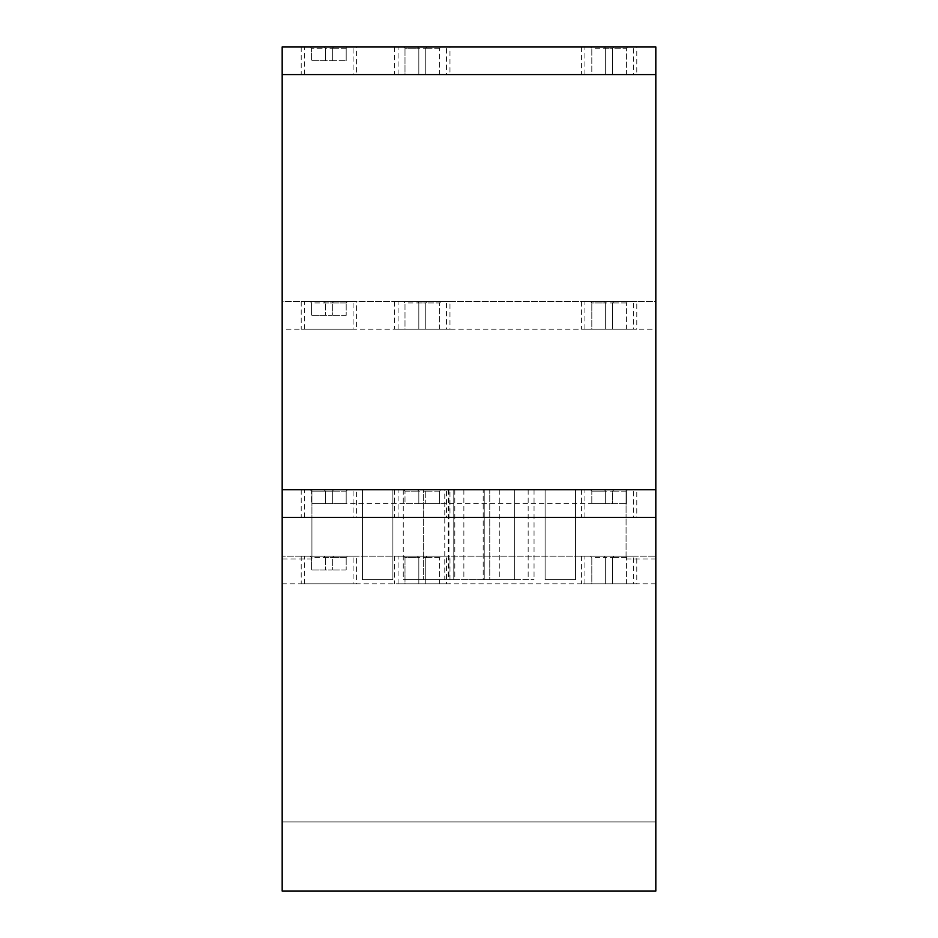 <?xml version="1.0" encoding="UTF-8"?>
<svg xmlns="http://www.w3.org/2000/svg" width="938" height="938" viewBox="0 0 938 938"><rect width="100%" height="100%" fill="white"/><g stroke="black" fill="none" stroke-linecap="round" stroke-linejoin="round"><path stroke-width="0.7" stroke-dasharray="4.69 3.52" d="M489.753 489.753L448.247 489.753L489.753 489.753L489.753 579.719L448.247 579.719L489.753 579.719L448.247 579.719L489.753 579.719L489.753 489.753L448.247 489.753L489.753 489.753L489.753 579.719M448.247 489.753L448.247 579.719M463.864 489.753L463.864 579.719M444.776 579.719L403.258 579.719L444.776 579.719L444.776 489.753L403.258 489.753L444.776 489.753M483.187 579.719L534.05 579.719L483.187 579.719L483.187 489.753L448.939 489.753L534.05 489.753L483.187 489.753M627.803 556.187L613.968 556.187L612.584 557.571L626.42 557.571L627.803 556.187L626.42 557.571L612.584 557.571L613.968 556.187L604.283 556.187L605.667 557.571L612.584 557.571L605.667 557.571L604.283 556.187L613.968 556.187L612.584 557.571L612.584 583.87L612.584 557.571L612.584 583.87L605.667 583.87L605.667 557.571L604.283 556.187L590.436 556.187L591.819 557.571L605.667 557.571L591.819 557.571L590.436 556.187L604.283 556.187L605.667 557.571L605.667 583.87L605.667 557.571L605.667 583.87L591.819 583.87L591.819 557.571L591.819 583.87L626.42 583.87L626.42 557.571L626.42 583.87L612.584 583.87L612.584 557.571L613.968 556.187L627.803 556.187M633.338 556.187L584.902 556.187L633.338 556.187L633.338 583.87L584.902 583.87L633.338 583.87M440.977 556.187L427.142 556.187L425.746 557.571L439.594 557.571L440.977 556.187L439.594 557.571L425.746 557.571L427.142 556.187L417.445 556.187L418.829 557.571L425.746 557.571L418.829 557.571L417.445 556.187L403.61 556.187L404.993 557.571L418.829 557.571L417.445 556.187L427.142 556.187L425.746 557.571L425.746 583.87L425.746 557.571L425.746 583.87L418.829 583.87L418.829 557.571L404.993 557.571L403.61 556.187L417.445 556.187L418.829 557.571L418.829 583.87L418.829 557.571L418.829 583.87L404.993 583.87L404.993 557.571L404.993 583.87L439.594 583.87L439.594 557.571L439.594 583.87L425.746 583.87L425.746 557.571L427.142 556.187L440.977 556.187M446.511 556.187L398.075 556.187L446.511 556.187L446.511 583.87L398.075 583.87L446.511 583.87M333.717 556.187L324.032 556.187L325.416 557.571L332.333 557.571L333.717 556.187L332.333 557.571L346.181 557.571L347.564 556.187L333.717 556.187L332.333 557.571L325.416 557.571L324.032 556.187L310.197 556.187L311.58 557.571L325.416 557.571L311.58 557.571L310.197 556.187L324.032 556.187L325.416 557.571L324.032 556.187L333.717 556.187L332.333 557.571L332.333 570.023L332.333 557.571L332.333 570.023L325.416 570.023L325.416 557.571L325.416 570.023L325.416 557.571L325.416 570.023L311.58 570.023L311.58 557.571L311.58 570.023L332.333 570.023L332.333 557.571L346.181 557.571L347.564 556.187L333.717 556.187M353.098 556.187L304.662 556.187L353.098 556.187L353.098 583.87L304.662 583.87L353.098 583.87M333.717 301.544L324.032 301.544L325.416 302.927L332.333 302.927L333.717 301.544L332.333 302.927L346.181 302.927L347.564 301.544L333.717 301.544L332.333 302.927L325.416 302.927L324.032 301.544L310.197 301.544L311.58 302.927L325.416 302.927L311.58 302.927L310.197 301.544L324.032 301.544L325.416 302.927L324.032 301.544L333.717 301.544L332.333 302.927L332.333 315.379L332.333 302.927L332.333 315.379L325.416 315.379L325.416 302.927L325.416 315.379L325.416 302.927L325.416 315.379L311.58 315.379L311.58 302.927L311.58 315.379L332.333 315.379L332.333 302.927L346.181 302.927L347.564 301.544L333.717 301.544M353.098 301.544L304.662 301.544L353.098 301.544L353.098 329.226L304.662 329.226L353.098 329.226M427.142 301.544L417.445 301.544L418.829 302.927L425.746 302.927L427.142 301.544L425.746 302.927L439.594 302.927L440.977 301.544L427.142 301.544L425.746 302.927L418.829 302.927L417.445 301.544L403.61 301.544L404.993 302.927L418.829 302.927L404.993 302.927L403.61 301.544L417.445 301.544L418.829 302.927L417.445 301.544L427.142 301.544L425.746 302.927L425.746 329.226L425.746 302.927L425.746 329.226L425.746 302.927L439.594 302.927L440.977 301.544L427.142 301.544M418.829 329.226L418.829 302.927L418.829 329.226L418.829 302.927L418.829 329.226L404.993 329.226L404.993 302.927L404.993 329.226L439.594 329.226L439.594 302.927L439.594 329.226L418.829 329.226M446.511 301.544L398.075 301.544L446.511 301.544L446.511 329.226L398.075 329.226L446.511 329.226M627.803 301.544L613.968 301.544L612.584 302.927L626.42 302.927L627.803 301.544L626.42 302.927L612.584 302.927L613.968 301.544L604.283 301.544L605.667 302.927L612.584 302.927L605.667 302.927L604.283 301.544L590.436 301.544L591.819 302.927L605.667 302.927L604.283 301.544L613.968 301.544L612.584 302.927L612.584 329.226L612.584 302.927L612.584 329.226L605.667 329.226L605.667 302.927L591.819 302.927L590.436 301.544L604.283 301.544L605.667 302.927L605.667 329.226L605.667 302.927L605.667 329.226L591.819 329.226L591.819 302.927L591.819 329.226L626.42 329.226L626.42 302.927L626.42 329.226L612.584 329.226L612.584 302.927L613.968 301.544L627.803 301.544M633.338 301.544L584.902 301.544L633.338 301.544L633.338 329.226L584.902 329.226L633.338 329.226M613.968 46.9L604.283 46.9L605.667 48.284L612.584 48.284L613.968 46.9L612.584 48.284L626.42 48.284L627.803 46.9L613.968 46.9L612.584 48.284L605.667 48.284L604.283 46.9L590.436 46.9L591.819 48.284L605.667 48.284L591.819 48.284L590.436 46.9L604.283 46.9L605.667 48.284L604.283 46.9L613.968 46.9L612.584 48.284L612.584 74.583L612.584 48.284L612.584 74.583L612.584 48.284L626.42 48.284L627.803 46.9L613.968 46.9M605.667 74.583L605.667 48.284L605.667 74.583L605.667 48.284L605.667 74.583L591.819 74.583L591.819 48.284L591.819 74.583L626.42 74.583L626.42 48.284L626.42 74.583L605.667 74.583M633.338 46.9L584.902 46.9L633.338 46.9L633.338 74.583L584.902 74.583L633.338 74.583M282.174 46.9L655.826 46.9L655.826 74.583L282.174 74.583L282.174 46.9M636.796 46.9L581.443 46.9L636.796 46.9L636.796 74.583L581.443 74.583L636.796 74.583M449.97 46.9L394.617 46.9L449.97 46.9L449.97 74.583L394.617 74.583L449.97 74.583M356.557 46.9L301.204 46.9L356.557 46.9L356.557 74.583L301.204 74.583L356.557 74.583M440.977 46.9L427.142 46.9L425.746 48.284L439.594 48.284L440.977 46.9L439.594 48.284L425.746 48.284L427.142 46.9L417.445 46.9L418.829 48.284L425.746 48.284L418.829 48.284L417.445 46.9L403.61 46.9L404.993 48.284L418.829 48.284L417.445 46.9L427.142 46.9L425.746 48.284L425.746 74.583L425.746 48.284L425.746 74.583L418.829 74.583L418.829 48.284L404.993 48.284L403.61 46.9L417.445 46.9L418.829 48.284L418.829 74.583L418.829 48.284L418.829 74.583L404.993 74.583L404.993 48.284L404.993 74.583L439.594 74.583L439.594 48.284L439.594 74.583L425.746 74.583L425.746 48.284L427.142 46.9L440.977 46.9M446.511 46.9L398.075 46.9L446.511 46.9L446.511 74.583L398.075 74.583L446.511 74.583M347.564 46.9L333.717 46.9L332.333 48.284L346.181 48.284L347.564 46.9L346.181 48.284L332.333 48.284L333.717 46.9L324.032 46.9L325.416 48.284L332.333 48.284L325.416 48.284L324.032 46.9L310.197 46.9L311.58 48.284L325.416 48.284L324.032 46.9L333.717 46.9L332.333 48.284L332.333 60.736L332.333 48.284L332.333 60.736L325.416 60.736L325.416 48.284L311.58 48.284L310.197 46.9L324.032 46.9L325.416 48.284L325.416 60.736L325.416 48.284L325.416 60.736L311.58 60.736L311.58 48.284L311.58 60.736L346.181 60.736L332.333 60.736L332.333 48.284L333.717 46.9L347.564 46.9M353.098 46.9L304.662 46.9L353.098 46.9L353.098 74.583L304.662 74.583L353.098 74.583M627.803 489.753L613.968 489.753L612.584 491.149L626.42 491.149L627.803 489.753L626.42 491.149L612.584 491.149L613.968 489.753L604.283 489.753L605.667 491.149L612.584 491.149L605.667 491.149L604.283 489.753L613.968 489.753L612.584 491.149L612.584 503.6L612.584 491.149L612.584 503.6L605.667 503.6L605.667 491.149L604.283 489.753L590.436 489.753L591.819 491.149L605.667 491.149L591.819 491.149L590.436 489.753L604.283 489.753L605.667 491.149L605.667 503.6L605.667 491.149L605.667 503.6L591.819 503.6L591.819 491.149L591.819 503.6L626.42 503.6L612.584 503.6L612.584 491.149L613.968 489.753L627.803 489.753M633.338 489.753L584.902 489.753L633.338 489.753L633.338 517.436L584.902 517.436L633.338 517.436M440.977 489.753L427.142 489.753L425.746 491.149L439.594 491.149L440.977 489.753L439.594 491.149L425.746 491.149L427.142 489.753L417.445 489.753L418.829 491.149L425.746 491.149L418.829 491.149L417.445 489.753L427.142 489.753L425.746 491.149L425.746 503.6L425.746 491.149L425.746 503.6L439.594 503.6L418.829 503.6L418.829 491.149L417.445 489.753L403.61 489.753L404.993 491.149L418.829 491.149L404.993 491.149L403.61 489.753L417.445 489.753L418.829 491.149L418.829 503.6L425.746 503.6L425.746 491.149L427.142 489.753L440.977 489.753M418.829 503.6L418.829 491.149L418.829 503.6L404.993 503.6L404.993 491.149L404.993 503.6L418.829 503.6M446.511 489.753L398.075 489.753L446.511 489.753L446.511 517.436L398.075 517.436L446.511 517.436M347.564 489.753L333.717 489.753L332.333 491.149L346.181 491.149L347.564 489.753L333.717 489.753L332.333 491.149L333.717 489.753L324.032 489.753L333.717 489.753L332.333 491.149L325.416 491.149L324.032 489.753L325.416 491.149L311.58 491.149L310.197 489.753L324.032 489.753L310.197 489.753L311.58 491.149L325.416 491.149L324.032 489.753L325.416 491.149L332.333 491.149L332.333 503.6L332.333 491.149L332.333 503.6L325.416 503.6L325.416 491.149L325.416 503.6L346.181 503.6L332.333 503.6L332.333 491.149L346.181 491.149L347.564 489.753M325.416 503.6L325.416 491.149L325.416 503.6L311.58 503.6L311.58 491.149L311.58 503.6L325.416 503.6M353.098 489.753L304.662 489.753L353.098 489.753L353.098 517.436L304.662 517.436L353.098 517.436M636.796 329.226L581.443 329.226L636.796 329.226L636.796 301.544L581.443 301.544L636.796 301.544M636.796 583.87L581.443 583.87L636.796 583.87L636.796 556.187L581.443 556.187L636.796 556.187M449.97 329.226L394.617 329.226L449.97 329.226L449.97 301.544L394.617 301.544L449.97 301.544M449.97 583.87L394.617 583.87L449.97 583.87L449.97 556.187L394.617 556.187L449.97 556.187M346.181 570.023L332.333 570.023L346.181 570.023L346.181 557.571L346.181 570.023M346.181 315.379L332.333 315.379L346.181 315.379L346.181 302.927L346.181 315.379M346.181 60.736L346.181 48.284L346.181 60.736M626.42 503.6L626.42 491.149L626.42 503.6M439.594 503.6L439.594 491.149L439.594 503.6M449.97 517.436L394.617 517.436L449.97 517.436L449.97 489.753L394.617 489.753L449.97 489.753M346.181 503.6L346.181 491.149L346.181 503.6M356.557 517.436L301.204 517.436L356.557 517.436L356.557 489.753L301.204 489.753L356.557 489.753M282.174 489.753L282.174 558.954L282.174 489.753L626.08 489.753L626.08 517.436L626.08 489.753L626.08 503.6L626.08 489.753L311.92 489.753L311.92 503.6L311.92 489.753L655.826 489.753L655.826 558.954L655.826 489.753M282.174 74.583L282.174 301.544L655.826 301.544L655.826 329.226L282.174 329.226L282.174 301.544L655.826 301.544L655.826 74.583M655.826 329.226L655.826 556.187L282.174 556.187L655.826 556.187L655.826 891.1L655.826 821.899L655.826 891.1L282.174 891.1L655.826 891.1L282.174 891.1L282.174 329.226M356.557 301.544L301.204 301.544L356.557 301.544L356.557 329.226L301.204 329.226L356.557 329.226M311.92 517.436L282.174 517.436L311.92 517.436L311.92 489.753L311.92 558.954L311.92 517.436M655.826 517.436L626.08 517.436L626.08 558.954L626.08 517.436L655.826 517.436M636.796 517.436L581.443 517.436L636.796 517.436L636.796 489.753L581.443 489.753L636.796 489.753M545.119 489.753L575.569 489.753L545.119 489.753L575.569 489.753L545.119 489.753L575.569 489.753L575.569 579.719L545.119 579.719L575.569 579.719L545.119 579.719L575.569 579.719L545.119 579.719L575.569 579.719L545.119 579.719L575.569 579.719L575.569 489.753L545.119 489.753L545.119 579.719L545.119 489.753L545.119 579.719L545.119 489.753L575.569 489.753L545.119 489.753L545.119 579.719L545.119 489.753M423.331 489.753L453.781 489.753L423.331 489.753L453.781 489.753L423.331 489.753L453.781 489.753L453.781 579.719L423.331 579.719L453.781 579.719L423.331 579.719L453.781 579.719L423.331 579.719L453.781 579.719L453.781 489.753L423.331 489.753L423.331 579.719L423.331 489.753M362.431 489.753L392.881 489.753L362.431 489.753L392.881 489.753L362.431 489.753L362.431 579.719L392.881 579.719L362.431 579.719L392.881 579.719L362.431 579.719L392.881 579.719L362.431 579.719L392.881 579.719L362.431 579.719L362.431 489.753L362.431 579.719L362.431 489.753L392.881 489.753L392.881 579.719L392.881 489.753L392.881 579.719L392.881 489.753L392.881 579.719L392.881 489.753L362.431 489.753L362.431 579.719L362.431 489.753L392.881 489.753L392.881 579.719L392.881 489.753L362.431 489.753L362.431 579.719L362.431 489.753M484.219 489.753L514.669 489.753L484.219 489.753L514.669 489.753L484.219 489.753L484.219 579.719L514.669 579.719L484.219 579.719L514.669 579.719L484.219 579.719L514.669 579.719L484.219 579.719L484.219 489.753L484.219 579.719L484.219 489.753L514.669 489.753L514.669 579.719L514.669 489.753L514.669 579.719L514.669 489.753L514.669 579.719L514.669 489.753L484.219 489.753L484.219 579.719L484.219 489.753M575.569 489.753L575.569 579.719L575.569 489.753M453.781 489.753L453.781 579.719L453.781 489.753M356.557 583.87L301.204 583.87L356.557 583.87L356.557 556.187L301.204 556.187L356.557 556.187M311.92 558.954L282.174 558.954M655.826 558.954L626.08 558.954M655.826 821.899L282.174 821.899L655.826 821.899M454.813 489.753L454.813 579.719M528.164 489.753L528.164 579.719M499.79 489.753L499.79 579.719M655.826 583.87L282.174 583.87M403.258 489.753L403.258 579.719M448.939 489.753L448.939 579.719M534.05 489.753L534.05 579.719M584.902 329.226L584.902 301.544M584.902 74.583L584.902 46.9M584.902 583.87L584.902 556.187M398.075 329.226L398.075 301.544M398.075 74.583L398.075 46.9M398.075 583.87L398.075 556.187M304.662 583.87L304.662 556.187M304.662 329.226L304.662 301.544M304.662 74.583L304.662 46.9M584.902 517.436L584.902 489.753M398.075 517.436L398.075 489.753M304.662 517.436L304.662 489.753M394.617 489.753L394.617 517.436M301.204 489.753L301.204 517.436M581.443 489.753L581.443 517.436M626.08 503.6L311.92 503.6M301.204 556.187L301.204 583.87M394.617 556.187L394.617 583.87M581.443 556.187L581.443 583.87M301.204 301.544L301.204 329.226M394.617 301.544L394.617 329.226M581.443 301.544L581.443 329.226M301.204 46.9L301.204 74.583M394.617 46.9L394.617 74.583M581.443 46.9L581.443 74.583"/><path stroke-width="1.41" d="M655.826 46.9L282.174 46.9L282.174 74.583L655.826 74.583L655.826 46.9M655.826 517.436L655.826 489.753L282.174 489.753L282.174 891.1L655.826 891.1L655.826 517.436L282.174 517.436M282.174 489.753L282.174 74.583M655.826 74.583L655.826 489.753"/></g></svg>
